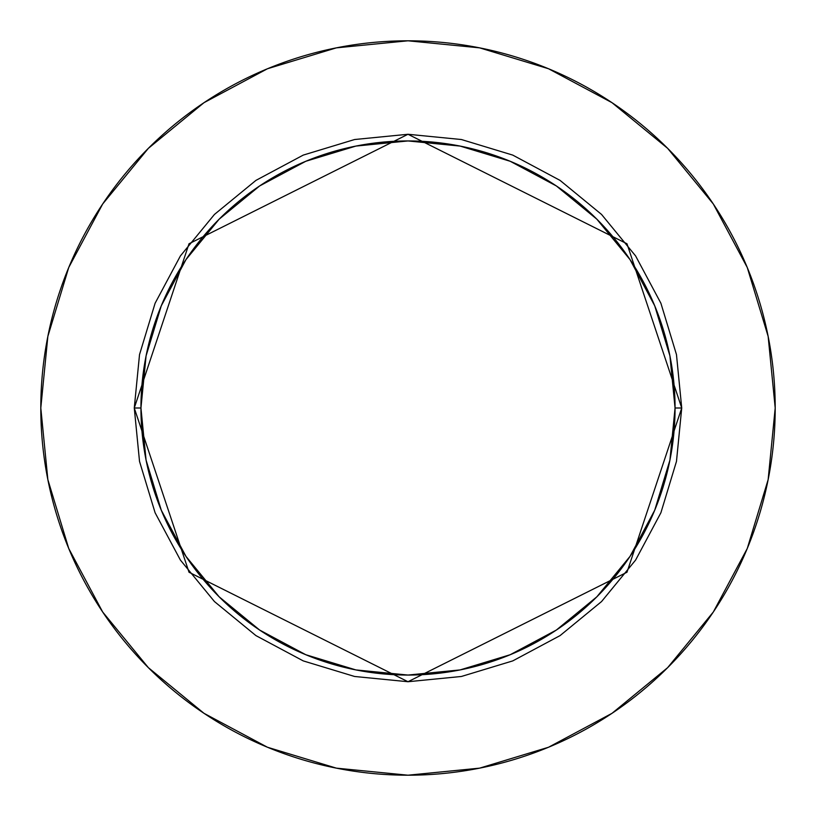 <?xml version="1.0" encoding="UTF-8"?>
<svg xmlns="http://www.w3.org/2000/svg" width="816" height="816" viewBox="0 0 816 816"><rect width="100%" height="100%" fill="white"/><g stroke="black" fill="none" stroke-linecap="round" stroke-linejoin="round"><path stroke-width="1.22" d="M675.056 408L681.727 408L626.984 572.24L408 681.727L189.016 572.24L134.273 408L140.944 408A267.056 267.056 0 0 1 408 140.944A267.056 267.056 0 0 1 675.056 408A267.056 267.056 0 0 1 408 675.056A267.056 267.056 0 0 1 140.944 408L146.074 460.102L161.272 510.194L185.956 556.369L219.167 596.833L259.631 630.044L305.806 654.728L355.898 669.926L408 675.056L460.102 669.926L510.194 654.728L556.369 630.044L596.833 596.833L630.044 556.369L654.728 510.194L669.926 460.102L675.056 408L669.926 355.898L654.728 305.806L630.044 259.631L596.833 219.167L556.369 185.956L510.194 161.272L460.102 146.074L408 140.944L355.898 146.074L305.806 161.272L259.631 185.956L219.167 219.167L185.956 259.631L161.272 305.806L146.074 355.898L140.944 408L134.273 408L139.526 354.593L155.101 303.246L180.397 255.928L214.445 214.445L255.928 180.397L303.246 155.101L354.593 139.526L408 134.273L461.407 139.526L512.754 155.101L560.072 180.397L601.555 214.445L635.603 255.928L660.899 303.246L676.474 354.593L681.727 408L676.474 461.407L660.899 512.754L635.603 560.072L601.555 601.555L560.072 635.603L512.754 660.899L461.407 676.474L408 681.727L354.593 676.474L303.246 660.899L255.928 635.603L214.445 601.555L180.397 560.072L155.101 512.754L139.526 461.407L134.273 408L189.016 243.76L408 134.273L626.984 243.76L681.727 408L675.056 408M40.8 408A367.2 367.2 0 0 1 408 40.8A367.2 367.2 0 0 1 775.2 408A367.2 367.2 0 0 1 408 775.2A367.2 367.2 0 0 1 40.8 408L47.858 479.635L68.748 548.525L102.683 612.01L148.349 667.651L203.99 713.317L267.475 747.252L336.365 768.142L408 775.2L479.635 768.142L548.525 747.252L612.01 713.317L667.651 667.651L713.317 612.01L747.252 548.525L768.142 479.635L775.2 408L768.142 336.365L747.252 267.475L713.317 203.99L667.651 148.349L612.01 102.683L548.525 68.748L479.635 47.858L408 40.8L336.365 47.858L267.475 68.748L203.99 102.683L148.349 148.349L102.683 203.99L68.748 267.475L47.858 336.365L40.8 408M713.317 203.99L667.651 148.349L612.102 102.755M203.99 102.683L148.349 148.349L102.755 203.898M102.683 612.01L148.349 667.651L203.898 713.245M612.01 713.317L667.651 667.651L713.245 612.102"/></g></svg>
